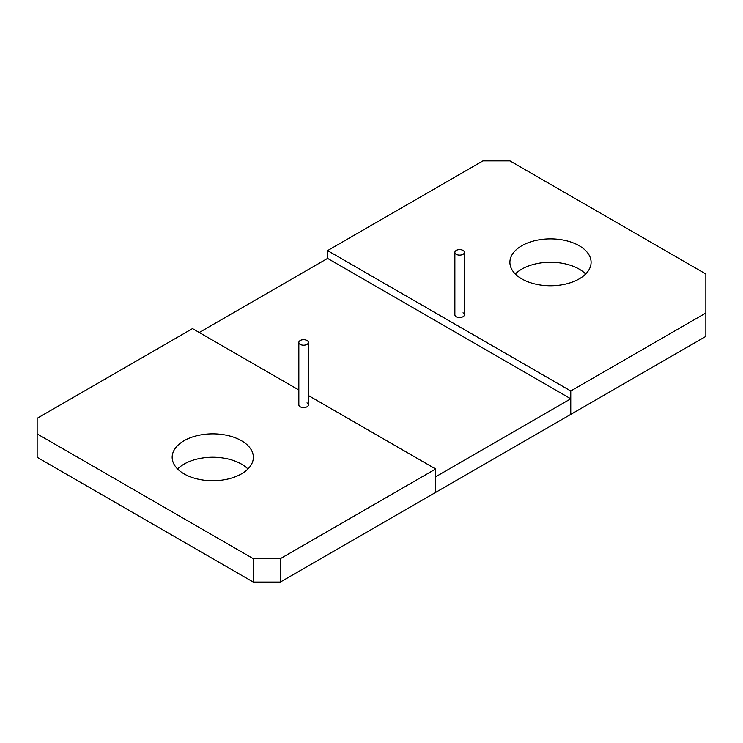 <?xml version="1.0" encoding="UTF-8"?>
<svg xmlns="http://www.w3.org/2000/svg" width="743" height="743" viewBox="0 0 743 743"><rect width="100%" height="100%" fill="white"/><g stroke="black" fill="none" stroke-linecap="round" stroke-linejoin="round"><path stroke-width="1.11" d="M454.874 252.36A4.774 2.758 0 0 0 456.267 254.31A4.774 2.758 0 0 0 461.477 254.914A4.774 2.758 0 0 0 464.421 252.36A4.774 2.758 0 0 0 463.028 250.41A4.774 2.758 0 0 0 457.818 249.815A4.774 2.758 0 0 0 454.874 252.36L454.874 314.763A4.774 2.758 0 0 0 456.267 316.713A4.774 2.758 0 0 0 461.477 317.307A4.774 2.758 0 0 0 464.421 314.763A4.774 2.758 0 0 0 463.028 312.812M298.844 389.991L192.502 328.601L37.15 418.3L37.15 433.893L253.298 558.69L280.315 558.69L280.315 582.085L705.85 336.403L705.85 274.009L509.967 160.915L482.95 160.915L327.598 250.605L570.763 390.994L705.85 313.007M585.67 274.009A40.596 23.442 0 0 0 579.206 269.133A40.596 23.442 0 0 0 515.317 274.009M521.79 278.885A40.596 23.442 0 0 0 566.036 283.965A40.596 23.442 0 0 0 591.094 262.307A40.596 23.442 0 0 0 579.206 245.738A40.596 23.442 0 0 0 534.96 240.658A40.596 23.442 0 0 0 509.902 262.307A40.596 23.442 0 0 0 521.79 278.885M308.391 395.508L435.667 468.991L435.667 492.395L435.667 476.792L570.763 398.796L570.763 414.399L570.763 390.994M570.763 398.796L327.598 258.406L327.598 250.605M298.844 342.449A4.774 2.758 0 0 0 300.237 344.399A4.774 2.758 0 0 0 305.447 344.993A4.774 2.758 0 0 0 308.391 342.449A4.774 2.758 0 0 0 306.998 340.498A4.774 2.758 0 0 0 301.788 339.895A4.774 2.758 0 0 0 298.844 342.449L298.844 404.842A4.774 2.758 0 0 0 300.237 406.792A4.774 2.758 0 0 0 305.447 407.387A4.774 2.758 0 0 0 308.391 404.842A4.774 2.758 0 0 0 306.998 402.892M280.315 582.085L253.298 582.085L37.15 457.298L37.15 433.893M247.948 468.991A40.596 23.442 0 0 0 241.475 464.115A40.596 23.442 0 0 0 177.586 468.991M253.298 558.69L253.298 582.085M280.315 558.69L435.667 468.991M184.06 473.867A40.596 23.442 0 0 0 228.305 478.947A40.596 23.442 0 0 0 253.363 457.289A40.596 23.442 0 0 0 241.475 440.72A40.596 23.442 0 0 0 197.229 435.639A40.596 23.442 0 0 0 172.172 457.289A40.596 23.442 0 0 0 184.06 473.867M327.598 258.406L199.263 332.502M464.421 314.763L464.421 252.36M308.391 404.842L308.391 342.449"/></g></svg>
